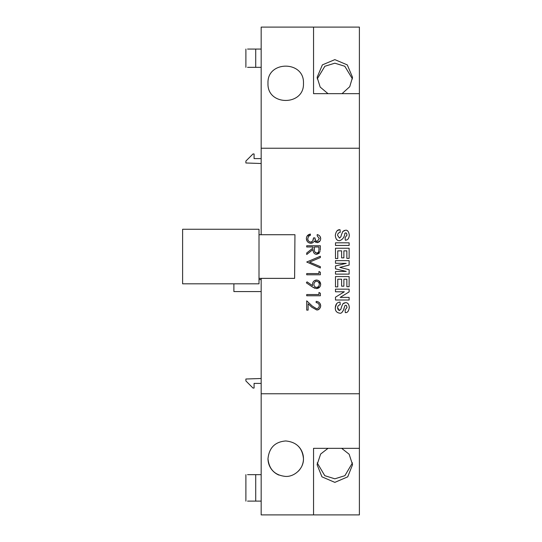 <?xml version="1.0" encoding="UTF-8"?>
<svg xmlns="http://www.w3.org/2000/svg" width="542" height="542" viewBox="0 0 542 542"><rect width="100%" height="100%" fill="white"/><g stroke="black" fill="none" stroke-linecap="round" stroke-linejoin="round"><path stroke-width="0.81" d="M317.205 234.564L317.205 235.79L319.313 238.643L317.199 235.817L317.205 234.598C319.34 235.099 320.505 236.441 320.715 238.622L320.031 236.441M320.058 240.851L317.165 242.64C319.38 242.213 320.552 240.878 320.674 238.629M315.851 242.335L314.367 241.007L317.165 242.613M313.75 241.976L314.353 241.014M312.294 243.012L310.769 243.304L313.188 242.491M307.185 241.271L306.386 238.588C306.582 241.339 308.046 242.911 310.769 243.317M307.111 236.088L310.37 234.076M306.365 238.588C306.555 236.061 307.897 234.557 310.39 234.076L310.39 235.262L308.493 236.326L310.39 235.275L310.39 234.042M308.5 236.332L307.775 238.609C307.822 240.54 308.771 241.705 310.647 242.125C308.771 241.705 307.822 240.54 307.802 238.615L308.5 236.332M312.68 241.075L313.533 237.884C313.31 240.702 312.348 242.098 310.647 242.084L312.341 241.414M314.936 237.884C314.827 239.72 315.566 240.885 317.165 241.386C315.993 241.278 315.254 240.113 314.936 237.884L313.533 237.884M317.172 241.427L319.272 238.649L317.172 241.427M318.96 246.983L318.96 249.537C318.933 251.915 318.188 253.107 316.711 253.1C314.916 252.674 314.143 251.468 314.394 249.476L314.407 246.983L318.96 246.983M314.746 251.874L316.711 253.1C318.466 252.674 319.211 251.488 318.96 249.537M320.308 250.343L320.356 245.756L306.718 245.756L306.718 246.983L313.012 246.983L313.012 247.979L306.718 252.985L306.718 254.503L313.012 249.489C313.134 252.68 314.367 254.293 316.711 254.327L320.166 251.576M319.272 253.236L316.711 254.327M306.718 252.985L313.012 247.979M306.718 262.023L320.356 256.251L306.718 262.023L320.356 267.965L320.356 266.657L309.604 262.111L320.356 266.657M309.604 262.111L320.356 257.558L320.356 256.251M320.356 274.787L320.356 272.267L318.96 271.467L318.96 273.561L306.718 273.561L306.718 274.787L320.356 274.787M313.913 284.435C313.974 282.673 314.868 281.596 316.589 281.217C318.296 281.555 319.191 282.585 319.285 284.313C319.197 286.047 318.303 287.077 316.596 287.409C314.895 287.138 313.994 286.156 313.906 284.442C313.994 286.156 314.895 287.138 316.596 287.389C318.303 287.077 319.197 286.047 319.285 284.313C319.191 282.585 318.296 281.555 316.596 281.23C314.868 281.596 313.974 282.673 313.913 284.435M314.157 280.885L316.528 280.024C314.069 280.349 312.727 281.745 312.497 284.211L312.592 285.648L307.043 281.854L306.365 282.829L312.51 287.03L306.365 282.829M318.981 280.919L320.681 284.374C320.464 281.813 319.075 280.363 316.528 280.018M319.882 286.826L316.514 288.601C319.035 288.31 320.43 286.901 320.701 284.374M314.807 288.269L312.524 287.009L316.514 288.629M320.356 295.776L320.356 293.249L318.96 292.45L318.96 294.55L306.718 294.55L306.718 295.776L320.356 295.776M319.313 305.756C319.103 303.859 318.052 302.815 316.162 302.626C318.052 302.815 319.103 303.859 319.313 305.756C319.157 307.47 318.242 308.459 316.542 308.73C318.242 308.459 319.157 307.47 319.299 305.756M312.361 306.135L316.542 308.716L312.361 306.135L306.718 300.844L306.718 310.112L308.113 310.112L308.113 303.764L311.758 307.178L308.113 303.764M320.701 305.817C320.464 308.283 319.109 309.658 316.65 309.936C318.689 310.159 320.037 308.784 320.701 305.817M319.794 303.215L320.715 305.817C320.383 303.127 318.865 301.65 316.162 301.393L316.162 302.592M311.758 307.178L316.65 309.936M336.988 230.885L339.028 229.883M337.666 240.269L336.555 239.422M340.037 229.7L340.213 232.322L340.037 229.7C337.558 229.496 335.986 231.359 335.315 235.289C335.613 238.941 337.009 240.75 339.502 240.716C342.639 239.659 344.441 237.166 344.908 233.25L345.721 232.85L346.548 233.277L347.022 235.12L346.555 233.27L345.721 232.85L344.807 233.399M345.112 237.559L346.995 235.126L345.112 237.559L345.288 240.194C347.7 240.187 349.041 238.487 349.305 235.086C348.709 231.529 347.449 229.91 345.539 230.221L342.822 231.488L344.407 230.411M347.036 230.56L347.93 231.156M340.891 236.813L341.48 234.598L340.891 236.813M339.475 238.114L340.857 236.813L339.475 238.114L337.591 235.363L339.475 238.094M340.213 232.355C338.533 232.653 337.666 233.656 337.605 235.363C337.666 233.656 338.533 232.653 340.213 232.355M342.801 231.468L341.501 234.605M349.129 242.816L335.491 242.816L335.491 245.438L349.129 245.438L349.129 242.816M349.129 248.236L335.491 248.236L335.491 258.554L337.768 258.554L337.768 250.858L341.609 250.858L341.609 257.857L343.885 257.857L343.885 250.858L346.86 250.858L346.86 258.378L349.129 258.378L349.129 248.236M335.491 265.926L346.23 263.365L335.491 265.926L335.491 268.852L346.23 271.406L335.491 271.495L335.491 274.123L349.129 274.123L349.129 269.686L339.827 267.389L349.129 265.092L349.129 260.655L335.491 260.655L335.491 263.276L346.23 263.365M349.129 276.569L335.491 276.569L335.491 286.887L337.768 286.887L337.768 279.191L341.609 279.191L341.609 286.19L343.885 286.19L343.885 279.191L346.86 279.191L346.86 286.711L349.129 286.711L349.129 276.569M349.129 291.901L340.166 297.382L349.129 291.901L349.129 289.157L335.491 289.157L335.491 291.786L344.319 291.786L335.491 297.179L335.491 300.004L349.129 300.004L349.129 297.382L340.166 297.382M340.213 304.753C338.533 305.058 337.666 306.061 337.605 307.761C337.666 306.061 338.533 305.058 340.213 304.753L340.037 302.104C337.165 302.28 335.593 304.143 335.315 307.693L336.67 303.588M336.013 311.067L335.667 310.261M335.315 307.693C335.159 310.79 336.555 312.599 339.502 313.12C342.876 314.435 344.536 306.515 344.908 305.654L345.721 305.248L346.548 305.681L347.022 307.517L346.555 305.674L345.721 305.254L344.915 305.654L343.337 310.41M343.33 310.424L342.022 312.321M345.112 309.963L346.995 307.531L345.112 309.963L345.288 312.592L345.112 309.97M347.869 311.616L347.497 311.907M347.192 303.039L348.106 303.73M345.288 312.592C347.375 312.917 348.716 311.21 349.305 307.49C349.001 304.225 347.74 302.605 345.539 302.626L342.822 303.893L344.265 302.863M340.891 309.218L341.48 307.002L340.891 309.218M339.475 310.519L340.857 309.211L339.475 310.519M338.594 310.22L339.475 310.498L337.591 307.761L337.876 309.36M342.801 303.872L341.501 307.002M261.169 291.569L233.887 291.569L233.887 283.825M261.169 279.564L259.008 279.564M247.545 501.113L261.169 501.113M247.545 474.663L261.169 474.663M247.545 67.337L261.169 67.337M247.545 49.071L261.169 49.071M259.001 283.825L182.613 283.825L182.613 229.259L259.008 229.259L259.001 283.825L259.008 229.259M259.008 234.713L294.95 234.713L294.618 278.364L259.008 278.364M261.169 383.404L254.076 383.404L254.076 388.038L252.985 388.038L245.892 380.945L245.892 379.014L261.169 378.492M317.192 462.854L324.78 475.686L334.834 478.816L344.881 475.686L352.469 462.861M328.018 448.329L320.634 454.054L317.097 464.684L321.948 476.831L334.834 482.373L347.72 476.838L352.564 464.684L349.136 454.216L341.67 448.342M298.283 446.174A17.73 17.73 0 0 1 302.104 465.497M300.275 468.837A17.73 17.73 0 0 1 298.263 471.242M278.934 475.083A17.73 17.73 0 0 1 267.992 458.701M285.722 476.432C294.57 476.852 303.866 468.356 303.459 458.722C302.416 447.909 296.501 441.994 285.722 440.964C275.058 441.818 269.144 447.726 267.992 458.701C269.035 469.46 274.95 475.375 285.722 476.432M313.554 448.329L313.554 514.9L313.554 448.329L359.387 448.329L359.387 514.9L261.169 514.9L261.169 393.77L359.387 393.77L359.387 448.329M261.169 158.596L254.076 158.596L254.076 153.962L252.985 153.962L245.892 161.055L245.892 162.986L261.169 163.508M352.442 78.908L344.807 66.26L334.834 63.184L324.861 66.26L317.219 78.902M328.018 93.671L320.18 87.079L317.124 77.33L322.368 64.891L334.834 59.627L347.286 64.891L352.537 77.323L349.726 86.713L342.436 93.312M267.992 83.299C266.901 60.447 304.543 60.426 303.459 83.299C304.563 106.124 266.921 106.198 267.992 83.299M359.387 93.671L313.554 93.671L313.554 27.1L359.387 27.1L359.387 393.77M313.554 93.671L313.554 27.1L261.169 27.1L261.169 148.23L359.387 148.23M261.169 148.23L261.169 234.713M261.169 278.364L261.169 393.77M255.716 474.663L255.716 501.113M255.716 49.071L255.716 67.337M245.892 501.113L245.892 474.663M245.892 67.337L245.892 49.071"/></g></svg>
